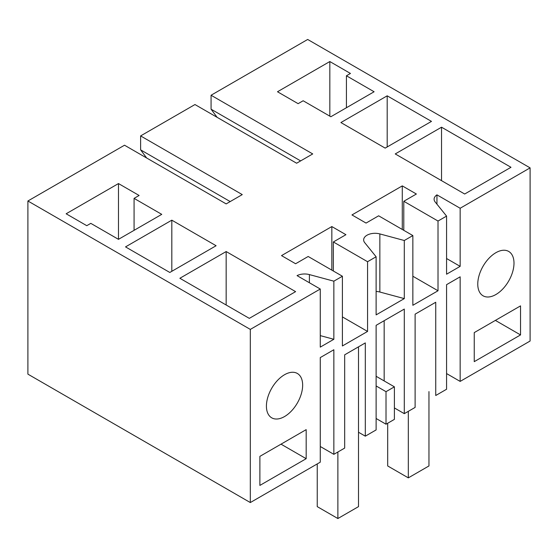 <?xml version="1.0" encoding="UTF-8"?>
<svg xmlns="http://www.w3.org/2000/svg" width="558" height="558" viewBox="0 0 558 558"><rect width="100%" height="100%" fill="white"/><g stroke="black" fill="none" stroke-linecap="round" stroke-linejoin="round"><path stroke-width="0.84" d="M438.016 221.038L438.016 290.767L412.85 305.289L412.85 235.567L378.638 215.806L366.055 223.074L351.965 214.935L402.283 185.884L416.373 194.017L403.797 201.285L438.016 221.038L446.567 216.099L446.567 274.208L460.155 266.361L460.155 208.253L530.1 167.874L530.1 341.029L460.155 381.407L460.155 276.817L446.567 284.664L446.567 389.254L435.742 395.503L435.742 302.248L415.11 314.161L415.11 407.417L404.299 413.659L404.299 309.069L376.12 325.335L376.12 429.925L365.309 436.168L365.309 342.912L344.677 354.818L344.677 448.081L333.851 454.331L333.851 349.74L320.264 357.587L320.264 462.177L250.319 502.556L250.319 329.401L27.9 200.992L124.518 145.213L226.164 203.9L242.263 194.602L140.616 135.915L140.616 149.858L230.189 201.571M367.562 261.709L333.349 241.956L345.925 234.695L331.836 226.562L281.518 255.613L295.607 263.746L308.183 256.485L342.403 276.238L342.403 345.967L367.562 331.438L367.562 261.709L376.12 256.771L376.12 314.879L404.299 298.607L379.852 292.029A11.383 6.57 180 0 0 376.12 291.443M342.403 276.238L333.851 281.176L333.851 339.285L320.264 335.623M250.319 329.401L320.264 289.023L320.264 347.125L333.851 339.285M412.85 235.567L404.299 240.505L404.299 298.607M259.882 456.367L306.175 429.639L306.175 458.69L259.882 485.418L259.882 456.367M477.767 284.085A25.619 14.794 -60 0 1 488.947 258.298A25.619 14.794 -60 0 1 508.694 251.435A25.619 14.794 -60 0 1 513.995 263.167A25.619 14.794 -60 0 1 502.814 288.946A25.619 14.794 -60 0 1 483.075 295.81A25.619 14.794 -60 0 1 477.767 284.085M474.244 332.603L474.244 361.654L520.537 334.926L520.537 305.875L474.244 332.603M266.417 406.105A25.619 14.794 -60 0 1 277.605 380.319A25.619 14.794 -60 0 1 297.344 373.455A25.619 14.794 -60 0 1 302.652 385.187A25.619 14.794 -60 0 1 291.464 410.967A25.619 14.794 -60 0 1 271.725 417.83A25.619 14.794 -60 0 1 266.417 406.105M376.12 376.28L394.394 386.834L394.394 419.372L386.017 424.213L376.12 418.493M358.508 432.241L365.309 436.168M333.851 454.331L320.264 446.491M27.9 200.992L27.9 374.146L250.319 502.556M460.155 381.407L446.567 373.567M404.299 413.659L394.394 407.94M404.299 240.505L379.852 233.921A11.383 6.57 0 0 0 366.99 235.232A11.383 6.57 0 0 0 363.649 239.877A11.383 6.57 0 0 0 364.716 242.66L376.12 256.771M446.567 216.099L435.17 201.982A11.383 6.57 0 0 1 434.103 199.206A11.383 6.57 0 0 1 436.949 194.861L436.949 204.186M460.155 208.253L436.949 194.861M530.1 167.874L307.681 39.465L211.07 95.244L312.717 153.931L296.612 163.222L194.965 104.541L140.616 135.915M320.264 289.023L297.058 275.624A11.383 6.57 0 0 1 309.404 274.592L309.404 282.753M333.851 281.176L309.404 274.592M179.871 278.275L226.164 251.546L295.607 291.639L249.307 318.367L179.871 278.275M303.154 100.761L298.118 103.669L277.493 91.756L329.827 61.54L350.452 73.454L346.427 75.776L374.104 91.756L330.831 116.741L303.154 100.761M441.538 127.203L510.982 167.295L464.681 194.017L395.238 153.931L441.538 127.203L441.538 180.659M387.189 95.823L431.474 121.386L385.173 148.114L340.896 122.551L387.189 95.823L387.189 146.956M134.073 198.376L161.75 214.356L118.477 239.34L90.801 223.36L86.776 225.69L66.144 213.777L118.477 183.561L139.109 195.474L134.073 198.376L134.073 230.335M125.522 246.894L171.815 220.166L216.099 245.736L169.806 272.464L125.522 246.894M412.85 276.238L438.016 290.767M403.797 201.285L403.797 230.335M460.155 266.361L446.567 258.514M384.169 320.69L384.169 380.933M520.537 334.926L495.378 320.397M217.104 117.319L211.07 109.187L300.636 160.899M211.07 95.244L211.07 109.187M386.017 424.213L386.017 391.674L376.12 385.955M394.394 386.834L386.017 391.674M402.283 185.884L402.283 229.464M146.656 157.998L140.616 149.858M329.827 61.54L329.827 116.162M346.427 75.776L346.427 107.736M367.562 331.438L342.403 316.909M333.349 241.956L333.349 271.007M306.175 458.69L281.016 444.161M331.836 226.562L331.836 270.135M118.477 183.561L118.477 239.34M171.815 220.166L171.815 271.3M226.164 251.546L226.164 305.003M408.323 411.337L408.323 477.864L428.956 465.951L428.956 391.59M387.691 423.243L387.691 465.951L408.323 477.864M337.876 452.008L337.876 518.535L358.508 506.629L358.508 346.839M317.244 463.921L317.244 506.629L337.876 518.535M379.852 233.921L379.852 292.029"/></g></svg>
